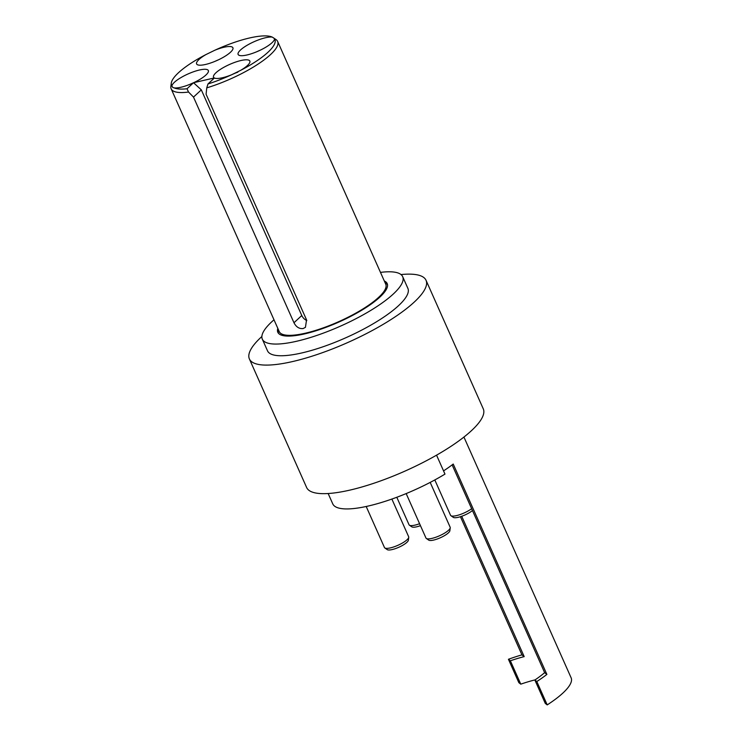 <?xml version="1.0" encoding="UTF-8"?>
<svg xmlns="http://www.w3.org/2000/svg" width="742" height="742" viewBox="0 0 742 742"><rect width="100%" height="100%" fill="white"/><g stroke="black" fill="none" stroke-linecap="round" stroke-linejoin="round"><path stroke-width="1.11" d="M224.075 47.228A19.867 5.138 156 0 1 233.016 48.601A19.867 5.138 156 0 1 205.46 64.48A19.867 5.138 156 0 1 197.159 64.563A19.867 5.138 156 0 1 205.951 54.565A56.54 14.636 -24 0 0 171.281 83.15A56.54 14.636 -24 0 0 171.921 86.109A19.867 5.138 156 0 1 181.159 77.474A19.867 5.138 156 0 1 199.505 69.998A19.867 5.138 156 0 1 208.446 71.371A19.867 5.138 156 0 1 193.699 82.677L193.421 82.807A19.867 5.138 156 0 1 180.89 87.259A19.867 5.138 156 0 1 174.194 87.89A56.54 14.636 -24 0 0 187.003 88.762L188.542 92.036A58.275 15.081 -24 0 1 171.17 88.845L279.27 331.628A58.275 15.081 156 0 0 305.203 333.232A58.275 15.081 156 0 0 361.669 309.729A58.275 15.081 156 0 0 385.747 284.223L277.647 41.441A58.275 15.081 -24 0 0 276.061 39.595L272.268 37.1A56.54 14.636 -24 0 0 214.79 50.252A19.867 5.138 156 0 1 224.075 47.228M193.699 82.677L214.29 77.966A19.867 5.138 156 0 1 214.086 77.845A19.867 5.138 156 0 1 220.597 69.247A19.867 5.138 156 0 1 241.002 60.51A19.867 5.138 156 0 1 249.952 61.874A19.867 5.138 156 0 1 240.51 70.416A56.54 14.636 -24 0 0 274.54 38.881A19.867 5.138 156 0 1 274.521 39.103A19.867 5.138 156 0 1 246.965 54.982A19.867 5.138 156 0 1 238.664 55.066A19.867 5.138 156 0 1 245.166 46.468A19.867 5.138 156 0 1 265.571 37.731A19.867 5.138 156 0 1 272.268 37.1M274.54 38.881L273.65 37.916M231.671 74.738A19.867 5.138 156 0 1 222.387 77.762A19.867 5.138 156 0 1 214.382 78.012L207.964 83.967A56.54 14.636 -24 0 0 231.671 74.738L240.51 70.416M434.812 479.944L450.542 515.273A13.245 3.432 -24 0 0 450.904 515.69A13.245 3.432 -24 0 0 467.961 511.053A13.245 3.432 -24 0 0 471.643 508.706M463.935 437.057L571.136 677.826A67.55 17.483 -24 0 1 547.206 704.9L536.8 681.527A67.55 17.483 156 0 0 546.882 674.422L453.223 464.047A67.55 17.483 -24 0 1 443.549 470.882M278.658 333.51A59.601 15.424 156 0 1 278.575 333.343A59.601 15.424 156 0 1 278.473 329.847M277.823 328.391A59.87 15.489 -24 0 0 277.814 332.277A59.87 15.489 -24 0 0 279.178 333.974A59.87 15.489 -24 0 0 342.516 320.396A59.87 15.489 -24 0 0 387.194 283.583A59.87 15.489 -24 0 0 385.831 281.886A59.87 15.489 -24 0 0 384.3 280.986M450.236 527.822L449.875 530.716A11.714 3.033 156 0 1 448.381 532.877A11.714 3.033 156 0 1 437.687 538.84A11.714 3.033 156 0 1 428.728 540.13L426.335 538.46A13.245 3.432 -24 0 0 436.463 537.013A13.245 3.432 -24 0 0 448.548 530.261A13.245 3.432 -24 0 0 450.236 527.822A13.245 3.432 -24 0 0 450.171 527.265L430.193 482.402M406.171 493.578L425.973 538.043A13.245 3.432 -24 0 0 426.335 538.46M402.683 276.683L407.887 288.369A76.816 19.876 156 0 1 350.549 335.607A76.816 19.876 156 0 1 269.281 353.034A76.816 19.876 156 0 1 267.528 350.864L262.325 339.177A76.816 19.876 -24 0 0 264.078 341.348A76.816 19.876 -24 0 0 345.345 323.92A76.816 19.876 -24 0 0 402.683 276.683A76.816 19.876 -24 0 0 400.94 274.503A76.816 19.876 -24 0 0 380.479 272.388M261.88 336.497A96.683 25.024 -24 0 0 249.386 358.942L306.622 487.503A96.683 25.024 -24 0 0 349.649 490.165A96.683 25.024 -24 0 0 443.336 451.164A96.683 25.024 -24 0 0 483.274 408.851L426.038 280.291A96.683 25.024 -24 0 0 401.005 274.559M249.386 358.942A96.683 25.024 -24 0 0 292.413 361.595A96.683 25.024 -24 0 0 386.1 322.603A96.683 25.024 -24 0 0 426.038 280.291M408.74 537.31L408.369 540.213A11.714 3.033 156 0 1 406.876 542.365A11.714 3.033 156 0 1 396.191 548.338A11.714 3.033 156 0 1 387.222 549.627L384.829 547.958A13.245 3.432 -24 0 0 394.957 546.502A13.245 3.432 -24 0 0 407.052 539.749A13.245 3.432 -24 0 0 408.74 537.31A13.245 3.432 -24 0 0 408.666 536.763L391.878 499.06M171.281 83.15L170.864 86.434A58.275 15.081 -24 0 0 171.17 88.845M277.647 41.441A58.275 15.081 -24 0 1 206.758 87.862L206.081 94.225L306.548 319.867L305.444 327.324L303.126 328.558C299.212 328.938 296.16 326.999 293.971 322.751L193.504 97.1L188.542 92.036M508.437 659.276L510.366 660.788L520.773 684.161L518.843 682.649L508.437 659.276A67.55 17.483 156 0 1 521.941 654.861L460.43 516.692M521.941 654.861L524.195 656.624A59.87 15.489 -24 0 0 510.366 660.788M461.709 516.274L524.195 656.624M452.128 464.882L544.637 672.651A59.87 15.489 -24 0 1 534.871 680.015L545.277 703.388L547.206 704.9M535.065 679.876A59.87 15.489 -24 0 0 520.773 684.161M544.637 672.651L546.882 674.422M534.871 680.015L536.8 681.527M420.464 525.67A11.714 3.033 156 0 1 411.801 526.848L409.398 525.188A13.245 3.432 -24 0 0 419.592 523.713M396.794 497.27L409.037 524.761A13.245 3.432 -24 0 0 409.398 525.188M366.196 506.489L384.467 547.54A13.245 3.432 -24 0 0 384.829 547.958M328.149 493.523L332.759 503.874A79.468 20.563 -24 0 0 444.977 474.101L436.556 455.171M472.459 510.533A11.714 3.033 156 0 1 468.647 513.112A11.714 3.033 156 0 1 453.297 517.359L450.904 515.69M274.002 319.802A76.816 19.876 -24 0 0 262.325 339.177M384.95 282.442A59.601 15.424 156 0 1 387.472 284.854A59.601 15.424 156 0 1 387.547 285.03L387.472 284.854M193.653 82.844L201.314 89.856L301.781 315.508A7.949 6.112 -132.8 0 0 306.808 320.553M201.314 89.856L193.504 97.1M193.421 82.807L187.003 88.762M206.758 87.862L207.964 83.967M171.921 86.109L172.905 87.556L174.194 87.89M214.79 50.252L205.951 54.565M193.894 82.585A14.571 3.775 -24 0 0 190.666 84.022M237.839 72.159A14.571 3.775 -24 0 0 231.847 74.682M259.969 50.317A14.571 3.775 -24 0 0 256.741 51.755M218.463 59.814A14.571 3.775 -24 0 0 215.236 61.252M301.781 315.508L293.971 322.751"/></g></svg>
